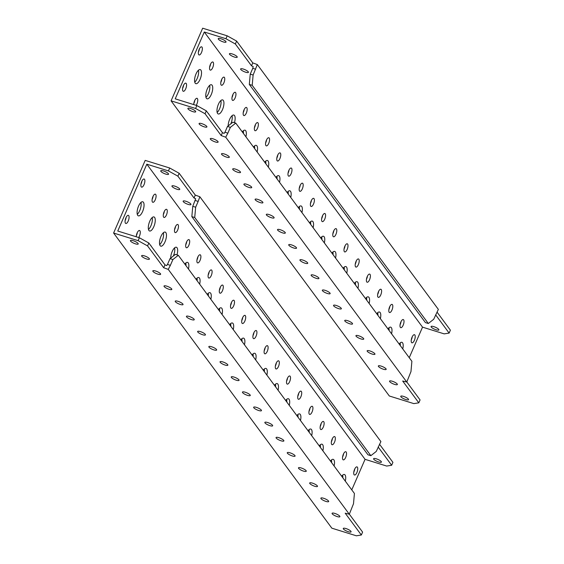 <?xml version="1.0" encoding="UTF-8"?>
<svg xmlns="http://www.w3.org/2000/svg" width="564" height="564" viewBox="0 0 564 564"><rect width="100%" height="100%" fill="white"/><g stroke="black" fill="none" stroke-linecap="round" stroke-linejoin="round"><path stroke-width="0.85" d="M190.632 108.514A4.258 1.072 -156.5 0 0 187.89 108.394A4.258 1.072 -156.5 0 0 192.958 111.665A4.258 1.072 -156.5 0 0 195.694 111.785A4.258 1.072 -156.5 0 0 190.632 108.514M201.834 123.664A4.258 1.072 -156.5 0 0 199.092 123.544A4.258 1.072 -156.5 0 0 204.161 126.815A4.258 1.072 -156.5 0 0 206.903 126.942A4.258 1.072 -156.5 0 0 201.834 123.664M213.037 138.815A4.258 1.072 -156.5 0 0 210.294 138.695A4.258 1.072 -156.5 0 0 215.363 141.966A4.258 1.072 -156.5 0 0 218.106 142.093A4.258 1.072 -156.5 0 0 213.037 138.815M224.239 153.965A4.258 1.072 -156.5 0 0 221.504 153.845A4.258 1.072 -156.5 0 0 226.566 157.123A4.258 1.072 -156.5 0 0 229.308 157.243A4.258 1.072 -156.5 0 0 224.239 153.965M235.442 169.122A4.258 1.072 -156.5 0 0 232.706 168.996A4.258 1.072 -156.5 0 0 237.775 172.274A4.258 1.072 -156.5 0 0 240.511 172.394A4.258 1.072 -156.5 0 0 235.442 169.122M246.644 184.273A4.258 1.072 -156.5 0 0 243.909 184.146A4.258 1.072 -156.5 0 0 248.978 187.424A4.258 1.072 -156.5 0 0 251.713 187.544A4.258 1.072 -156.5 0 0 246.644 184.273M257.847 199.423A4.258 1.072 -156.5 0 0 255.111 199.303A4.258 1.072 -156.5 0 0 260.18 202.575A4.258 1.072 -156.5 0 0 262.916 202.695A4.258 1.072 -156.5 0 0 257.847 199.423M269.049 214.574A4.258 1.072 -156.5 0 0 266.314 214.454A4.258 1.072 -156.5 0 0 271.383 217.725A4.258 1.072 -156.5 0 0 274.118 217.845A4.258 1.072 -156.5 0 0 269.049 214.574M280.259 229.724A4.258 1.072 -156.5 0 0 277.516 229.604A4.258 1.072 -156.5 0 0 282.585 232.876A4.258 1.072 -156.5 0 0 285.321 232.995A4.258 1.072 -156.5 0 0 280.259 229.724M403.493 396.386A4.258 1.072 -156.5 0 0 400.757 396.266A4.258 1.072 -156.5 0 0 405.826 399.538A4.258 1.072 -156.5 0 0 408.562 399.657A4.258 1.072 -156.5 0 0 403.493 396.386M392.29 381.236A4.258 1.072 -156.5 0 0 389.548 381.116A4.258 1.072 -156.5 0 0 394.617 384.387A4.258 1.072 -156.5 0 0 397.359 384.507A4.258 1.072 -156.5 0 0 392.29 381.236M381.088 366.085A4.258 1.072 -156.5 0 0 378.345 365.966A4.258 1.072 -156.5 0 0 383.414 369.237A4.258 1.072 -156.5 0 0 386.157 369.357A4.258 1.072 -156.5 0 0 381.088 366.085M369.885 350.935A4.258 1.072 -156.5 0 0 367.143 350.808A4.258 1.072 -156.5 0 0 372.212 354.086A4.258 1.072 -156.5 0 0 374.947 354.206A4.258 1.072 -156.5 0 0 369.885 350.935M358.676 335.784A4.258 1.072 -156.5 0 0 355.94 335.658A4.258 1.072 -156.5 0 0 361.009 338.936A4.258 1.072 -156.5 0 0 363.745 339.056A4.258 1.072 -156.5 0 0 358.676 335.784M347.473 320.634A4.258 1.072 -156.5 0 0 344.738 320.507A4.258 1.072 -156.5 0 0 349.807 323.785A4.258 1.072 -156.5 0 0 352.542 323.905A4.258 1.072 -156.5 0 0 347.473 320.634M336.271 305.476A4.258 1.072 -156.5 0 0 333.536 305.357A4.258 1.072 -156.5 0 0 338.604 308.628A4.258 1.072 -156.5 0 0 341.34 308.755A4.258 1.072 -156.5 0 0 336.271 305.476M325.068 290.326A4.258 1.072 -156.5 0 0 322.333 290.206A4.258 1.072 -156.5 0 0 327.402 293.477A4.258 1.072 -156.5 0 0 330.137 293.604A4.258 1.072 -156.5 0 0 325.068 290.326M313.866 275.176A4.258 1.072 -156.5 0 0 311.131 275.056A4.258 1.072 -156.5 0 0 316.2 278.327A4.258 1.072 -156.5 0 0 318.935 278.447A4.258 1.072 -156.5 0 0 313.866 275.176M302.664 260.025A4.258 1.072 -156.5 0 0 299.921 259.905A4.258 1.072 -156.5 0 0 304.99 263.176A4.258 1.072 -156.5 0 0 307.732 263.296A4.258 1.072 -156.5 0 0 302.664 260.025M291.461 244.875A4.258 1.072 -156.5 0 0 288.719 244.755A4.258 1.072 -156.5 0 0 293.788 248.026A4.258 1.072 -156.5 0 0 296.53 248.146A4.258 1.072 -156.5 0 0 291.461 244.875M313.542 203.985A4.258 1.643 107.3 0 0 313.64 198.345A4.258 1.643 107.3 0 0 311.215 200.833A4.258 1.643 107.3 0 0 311.116 206.473A4.258 1.643 107.3 0 0 313.542 203.985M310.44 203.555A4.258 1.643 107.3 0 0 310.658 203.082A4.258 1.643 107.3 0 0 311.434 200.361M302.339 188.834A4.258 1.643 107.3 0 0 302.438 183.194A4.258 1.643 107.3 0 0 300.013 185.683A4.258 1.643 107.3 0 0 299.914 191.323A4.258 1.643 107.3 0 0 302.339 188.834M299.237 188.404A4.258 1.643 107.3 0 0 299.456 187.932A4.258 1.643 107.3 0 0 300.231 185.211M324.744 219.135A4.258 1.643 107.3 0 0 324.843 213.495A4.258 1.643 107.3 0 0 322.418 215.984A4.258 1.643 107.3 0 0 322.319 221.624A4.258 1.643 107.3 0 0 324.744 219.135M321.642 218.705A4.258 1.643 107.3 0 0 321.861 218.24A4.258 1.643 107.3 0 0 322.636 215.511M335.954 234.286A4.258 1.643 107.3 0 0 336.045 228.646A4.258 1.643 107.3 0 0 333.62 231.134A4.258 1.643 107.3 0 0 333.521 236.774A4.258 1.643 107.3 0 0 335.954 234.286M332.845 233.856A4.258 1.643 107.3 0 0 333.063 233.39A4.258 1.643 107.3 0 0 333.839 230.662M347.156 249.436A4.258 1.643 107.3 0 0 347.255 243.796A4.258 1.643 107.3 0 0 344.823 246.285A4.258 1.643 107.3 0 0 344.724 251.925A4.258 1.643 107.3 0 0 347.156 249.436M344.047 249.013A4.258 1.643 107.3 0 0 344.273 248.541A4.258 1.643 107.3 0 0 345.041 245.812M358.359 264.587A4.258 1.643 107.3 0 0 358.457 258.947A4.258 1.643 107.3 0 0 356.025 261.435A4.258 1.643 107.3 0 0 355.926 267.075A4.258 1.643 107.3 0 0 358.359 264.587M355.249 264.163A4.258 1.643 107.3 0 0 355.475 263.691A4.258 1.643 107.3 0 0 356.244 260.963M369.561 279.737A4.258 1.643 107.3 0 0 369.66 274.097A4.258 1.643 107.3 0 0 367.227 276.586A4.258 1.643 107.3 0 0 367.129 282.226A4.258 1.643 107.3 0 0 369.561 279.737M366.459 279.314A4.258 1.643 107.3 0 0 366.678 278.842A4.258 1.643 107.3 0 0 367.453 276.113M380.763 294.887A4.258 1.643 107.3 0 0 380.862 289.247A4.258 1.643 107.3 0 0 378.43 291.736A4.258 1.643 107.3 0 0 378.338 297.376A4.258 1.643 107.3 0 0 380.763 294.887M377.661 294.464A4.258 1.643 107.3 0 0 377.88 293.992A4.258 1.643 107.3 0 0 378.656 291.264M391.966 310.038A4.258 1.643 107.3 0 0 392.065 304.398A4.258 1.643 107.3 0 0 389.639 306.887A4.258 1.643 107.3 0 0 389.541 312.526A4.258 1.643 107.3 0 0 391.966 310.038M388.864 309.615A4.258 1.643 107.3 0 0 389.082 309.142A4.258 1.643 107.3 0 0 389.858 306.421M403.168 325.188A4.258 1.643 107.3 0 0 403.267 319.548A4.258 1.643 107.3 0 0 400.842 322.037A4.258 1.643 107.3 0 0 400.743 327.677A4.258 1.643 107.3 0 0 403.168 325.188M400.066 324.765A4.258 1.643 107.3 0 0 400.285 324.293A4.258 1.643 107.3 0 0 401.06 321.572M414.371 340.339A4.258 1.643 107.3 0 0 414.469 334.699A4.258 1.643 107.3 0 0 412.044 337.187A4.258 1.643 107.3 0 0 411.946 342.827A4.258 1.643 107.3 0 0 414.371 340.339M411.269 339.916A4.258 1.643 107.3 0 0 411.487 339.443A4.258 1.643 107.3 0 0 412.263 336.722M291.137 173.677A4.258 1.643 107.3 0 0 291.236 168.037A4.258 1.643 107.3 0 0 288.803 170.525A4.258 1.643 107.3 0 0 288.712 176.165A4.258 1.643 107.3 0 0 291.137 173.677M288.035 173.254A4.258 1.643 107.3 0 0 288.253 172.781A4.258 1.643 107.3 0 0 289.029 170.06M279.934 158.526A4.258 1.643 107.3 0 0 280.033 152.886A4.258 1.643 107.3 0 0 277.601 155.375A4.258 1.643 107.3 0 0 277.502 161.015A4.258 1.643 107.3 0 0 279.934 158.526M276.832 158.103A4.258 1.643 107.3 0 0 277.051 157.631A4.258 1.643 107.3 0 0 277.826 154.91M268.732 143.376A4.258 1.643 107.3 0 0 268.831 137.736A4.258 1.643 107.3 0 0 266.398 140.225A4.258 1.643 107.3 0 0 266.3 145.864A4.258 1.643 107.3 0 0 268.732 143.376M265.623 142.953A4.258 1.643 107.3 0 0 265.848 142.48A4.258 1.643 107.3 0 0 266.617 139.759M257.529 128.225A4.258 1.643 107.3 0 0 257.628 122.585A4.258 1.643 107.3 0 0 255.196 125.074A4.258 1.643 107.3 0 0 255.097 130.714A4.258 1.643 107.3 0 0 257.529 128.225M254.42 127.802A4.258 1.643 107.3 0 0 254.646 127.33A4.258 1.643 107.3 0 0 255.414 124.602M246.32 113.075A4.258 1.643 107.3 0 0 246.419 107.435A4.258 1.643 107.3 0 0 243.993 109.924A4.258 1.643 107.3 0 0 243.895 115.564A4.258 1.643 107.3 0 0 246.32 113.075M243.218 112.652A4.258 1.643 107.3 0 0 243.436 112.18A4.258 1.643 107.3 0 0 244.212 109.451M220.038 129.41A4.258 1.643 107.3 0 0 219.459 128.627M235.117 97.924A4.258 1.643 107.3 0 0 235.216 92.284A4.258 1.643 107.3 0 0 232.791 94.773A4.258 1.643 107.3 0 0 232.692 100.413A4.258 1.643 107.3 0 0 235.117 97.924M232.016 97.502A4.258 1.643 107.3 0 0 232.234 97.029A4.258 1.643 107.3 0 0 233.01 94.301M208.835 114.252A4.258 1.643 107.3 0 0 208.257 113.47M223.915 82.774A4.258 1.643 107.3 0 0 224.014 77.134A4.258 1.643 107.3 0 0 221.589 79.623A4.258 1.643 107.3 0 0 221.49 85.263A4.258 1.643 107.3 0 0 223.915 82.774M220.813 82.344A4.258 1.643 107.3 0 0 221.032 81.879A4.258 1.643 107.3 0 0 221.807 79.15M196.152 105.348A4.258 1.643 107.3 0 0 196.921 103.945A4.258 1.643 107.3 0 0 197.019 98.305A4.258 1.643 107.3 0 0 194.587 100.794A4.258 1.643 107.3 0 0 193.741 104.594M193.812 103.522A4.258 1.643 107.3 0 0 194.037 103.05A4.258 1.643 107.3 0 0 194.806 100.329M212.713 67.624A4.258 1.643 107.3 0 0 212.811 61.984A4.258 1.643 107.3 0 0 210.386 64.472A4.258 1.643 107.3 0 0 210.287 70.112A4.258 1.643 107.3 0 0 212.713 67.624M209.611 67.194A4.258 1.643 107.3 0 0 209.829 66.728A4.258 1.643 107.3 0 0 210.605 64M185.718 88.795A4.258 1.643 107.3 0 0 185.817 83.155A4.258 1.643 107.3 0 0 183.385 85.643A4.258 1.643 107.3 0 0 183.286 91.283A4.258 1.643 107.3 0 0 185.718 88.795M182.609 88.372A4.258 1.643 107.3 0 0 182.828 87.899A4.258 1.643 107.3 0 0 183.603 85.178M201.51 52.473A4.258 1.643 107.3 0 0 201.609 46.833A4.258 1.643 107.3 0 0 199.177 49.322A4.258 1.643 107.3 0 0 199.085 54.962A4.258 1.643 107.3 0 0 201.51 52.473M198.408 52.043A4.258 1.643 107.3 0 0 198.627 51.578A4.258 1.643 107.3 0 0 199.402 48.849M301.937 212.579A7.367 2.841 107.3 0 0 301.063 205.959A7.367 2.841 107.3 0 0 298.314 207.679M299.449 209.216A7.367 2.841 107.3 0 0 299.287 206.586M290.735 197.428A7.367 2.841 107.3 0 0 289.861 190.808A7.367 2.841 107.3 0 0 287.111 192.528M288.246 194.065A7.367 2.841 107.3 0 0 288.084 191.436M279.532 182.278A7.367 2.841 107.3 0 0 278.658 175.658A7.367 2.841 107.3 0 0 275.902 177.378M277.037 178.908A7.367 2.841 107.3 0 0 276.882 176.285M268.33 167.127A7.367 2.841 107.3 0 0 267.456 160.507A7.367 2.841 107.3 0 0 264.699 162.228M265.834 163.757A7.367 2.841 107.3 0 0 265.679 161.135M257.128 151.977A7.367 2.841 107.3 0 0 256.253 145.357A7.367 2.841 107.3 0 0 253.497 147.077M254.632 148.607A7.367 2.841 107.3 0 0 254.477 145.984M245.918 136.826A7.367 2.841 107.3 0 0 245.051 130.206A7.367 2.841 107.3 0 0 242.294 131.92M243.429 133.457A7.367 2.841 107.3 0 0 243.274 130.834M234.448 122.691A7.367 2.841 107.3 0 0 233.848 115.056A7.367 2.841 107.3 0 0 229.64 119.364A7.367 2.841 107.3 0 0 228.173 125.913M230.831 123.826A7.367 2.841 107.3 0 0 232.072 115.676M222.47 109.663A7.367 2.841 107.3 0 0 222.639 99.906A7.367 2.841 107.3 0 0 218.437 104.206A7.367 2.841 107.3 0 0 218.268 113.97A7.367 2.841 107.3 0 0 222.47 109.663M217.161 112.447A7.367 2.841 107.3 0 0 219.586 108.767A7.367 2.841 107.3 0 0 220.869 100.526M211.267 94.512A7.367 2.841 107.3 0 0 211.437 84.748A7.367 2.841 107.3 0 0 207.235 89.056A7.367 2.841 107.3 0 0 207.066 98.82A7.367 2.841 107.3 0 0 211.267 94.512M205.959 97.297A7.367 2.841 107.3 0 0 208.384 93.617A7.367 2.841 107.3 0 0 209.66 85.375M200.065 79.362A7.367 2.841 107.3 0 0 200.234 69.598A7.367 2.841 107.3 0 0 196.032 73.905A7.367 2.841 107.3 0 0 195.863 83.669A7.367 2.841 107.3 0 0 200.065 79.362M194.756 82.147A7.367 2.841 107.3 0 0 197.181 78.466A7.367 2.841 107.3 0 0 198.457 70.225M313.14 227.729A7.367 2.841 107.3 0 0 312.266 221.109A7.367 2.841 107.3 0 0 309.516 222.829M310.651 224.366A7.367 2.841 107.3 0 0 310.496 221.737M335.545 258.037A7.367 2.841 107.3 0 0 334.678 251.41A7.367 2.841 107.3 0 0 331.921 253.13M333.056 254.667A7.367 2.841 107.3 0 0 332.901 252.037M346.754 273.188A7.367 2.841 107.3 0 0 345.88 266.568A7.367 2.841 107.3 0 0 343.123 268.281M344.259 269.818A7.367 2.841 107.3 0 0 344.103 267.188M357.957 288.338A7.367 2.841 107.3 0 0 357.082 281.718A7.367 2.841 107.3 0 0 354.326 283.431M355.461 284.968A7.367 2.841 107.3 0 0 355.306 282.338M369.159 303.488A7.367 2.841 107.3 0 0 368.285 296.868A7.367 2.841 107.3 0 0 365.528 298.582M366.671 300.118A7.367 2.841 107.3 0 0 366.508 297.496M380.362 318.639A7.367 2.841 107.3 0 0 379.487 312.019A7.367 2.841 107.3 0 0 376.738 313.739M377.873 315.269A7.367 2.841 107.3 0 0 377.711 312.646M391.564 333.789A7.367 2.841 107.3 0 0 390.69 327.169A7.367 2.841 107.3 0 0 387.94 328.89M389.075 330.419A7.367 2.841 107.3 0 0 388.913 327.797M402.766 348.94A7.367 2.841 107.3 0 0 401.899 342.32A7.367 2.841 107.3 0 0 399.143 344.04M400.278 345.57A7.367 2.841 107.3 0 0 400.123 342.947M324.342 242.887A7.367 2.841 107.3 0 0 323.475 236.26A7.367 2.841 107.3 0 0 320.719 237.98M321.854 239.517A7.367 2.841 107.3 0 0 321.699 236.887M433.822 326.641A4.258 1.072 23.5 0 1 438.884 329.912A4.258 1.072 23.5 0 1 436.148 329.792A4.258 1.072 23.5 0 1 431.079 326.521A4.258 1.072 23.5 0 1 433.822 326.641M243.359 69.069A4.258 1.072 23.5 0 1 248.428 72.347A4.258 1.072 23.5 0 1 245.692 72.22A4.258 1.072 23.5 0 1 240.624 68.949A4.258 1.072 23.5 0 1 243.359 69.069M232.156 53.918A4.258 1.072 23.5 0 1 237.225 57.197A4.258 1.072 23.5 0 1 234.49 57.07A4.258 1.072 23.5 0 1 229.421 53.799A4.258 1.072 23.5 0 1 232.156 53.918M220.954 38.768A4.258 1.072 23.5 0 1 226.023 42.046A4.258 1.072 23.5 0 1 223.288 41.919A4.258 1.072 23.5 0 1 218.219 38.648A4.258 1.072 23.5 0 1 220.954 38.768M435.641 314.839L449.134 333.084L444.164 333.867L422.528 327.148L204.288 32L225.924 38.726L235.371 43.999L251.509 65.819L252.771 62.907L257.318 64.557L438.362 309.396L433.716 319.266L428.316 323.503L252.2 85.326L253.123 75.033L257.318 64.557M235.371 43.999L236.633 41.094L252.771 62.907M225.924 38.726L227.186 35.821L202.666 28.2L171.082 100.85L389.322 395.991L413.835 403.612L418.805 402.83L420.067 399.918L406.806 381.976M418.805 402.83L402.675 381.01L406.778 382.054L225.727 137.207L221.18 135.564L205.049 113.745L195.595 108.471L171.082 100.85M221.18 135.564L222.442 132.653L206.311 110.84L196.857 105.567L175.228 98.841L204.288 32M422.528 327.148L409.245 357.703M251.509 65.819L253.173 66.566L252.764 68.322L255.647 69.217M227.186 35.821L236.633 41.094M437.001 312.061L450.396 330.173L449.134 333.084M206.311 110.84L205.049 113.745M196.857 105.567L195.595 108.471M222.442 132.653L224.105 133.407L224.965 132.258L227.849 133.153L225.727 137.207M227.849 133.153L230.373 127.344L235.773 123.107L411.889 361.284L410.973 371.577L406.778 382.054M235.773 123.107L232.89 122.212L227.489 126.442L224.965 132.258M230.373 127.344L227.489 126.442M428.316 323.503L425.432 322.608L249.316 84.431L250.24 74.138L252.764 68.322M253.123 75.033L250.24 74.138M252.2 85.326L249.316 84.431M378.677 461.979A4.258 1.072 23.5 0 1 373.608 458.701A4.258 1.072 23.5 0 1 376.343 458.828A4.258 1.072 23.5 0 1 381.412 462.099A4.258 1.072 23.5 0 1 378.677 461.979M165.809 174.107A4.258 1.072 23.5 0 1 160.74 170.836A4.258 1.072 23.5 0 1 163.482 170.955A4.258 1.072 23.5 0 1 168.544 174.227A4.258 1.072 23.5 0 1 165.809 174.107M177.011 189.257A4.258 1.072 23.5 0 1 171.942 185.986A4.258 1.072 23.5 0 1 174.685 186.106A4.258 1.072 23.5 0 1 179.754 189.377A4.258 1.072 23.5 0 1 177.011 189.257M188.214 204.408A4.258 1.072 23.5 0 1 183.152 201.136A4.258 1.072 23.5 0 1 185.887 201.256A4.258 1.072 23.5 0 1 190.956 204.528A4.258 1.072 23.5 0 1 188.214 204.408M242.534 317.863A4.258 1.643 107.3 0 0 242.435 323.503A4.258 1.643 107.3 0 0 244.868 321.015A4.258 1.643 107.3 0 0 244.966 315.375A4.258 1.643 107.3 0 0 242.534 317.863M241.759 320.592A4.258 1.643 107.3 0 0 241.977 320.119A4.258 1.643 107.3 0 0 242.753 317.391M253.737 333.014A4.258 1.643 107.3 0 0 253.638 338.654A4.258 1.643 107.3 0 0 256.07 336.165A4.258 1.643 107.3 0 0 256.169 330.525A4.258 1.643 107.3 0 0 253.737 333.014M252.961 335.742A4.258 1.643 107.3 0 0 253.187 335.27A4.258 1.643 107.3 0 0 253.955 332.541M231.332 302.713A4.258 1.643 107.3 0 0 231.233 308.353A4.258 1.643 107.3 0 0 233.658 305.864A4.258 1.643 107.3 0 0 233.757 300.224A4.258 1.643 107.3 0 0 231.332 302.713M230.556 305.441A4.258 1.643 107.3 0 0 230.775 304.969A4.258 1.643 107.3 0 0 231.55 302.241M220.129 287.562A4.258 1.643 107.3 0 0 220.031 293.202A4.258 1.643 107.3 0 0 222.456 290.714A4.258 1.643 107.3 0 0 222.554 285.074A4.258 1.643 107.3 0 0 220.129 287.562M219.354 290.291A4.258 1.643 107.3 0 0 219.572 289.818A4.258 1.643 107.3 0 0 220.348 287.09M208.927 272.412A4.258 1.643 107.3 0 0 208.828 278.052A4.258 1.643 107.3 0 0 211.253 275.563A4.258 1.643 107.3 0 0 211.352 269.923A4.258 1.643 107.3 0 0 208.927 272.412M208.151 275.133A4.258 1.643 107.3 0 0 208.37 274.668A4.258 1.643 107.3 0 0 209.145 271.94M197.724 257.262A4.258 1.643 107.3 0 0 197.626 262.902A4.258 1.643 107.3 0 0 200.051 260.413A4.258 1.643 107.3 0 0 200.149 254.773A4.258 1.643 107.3 0 0 197.724 257.262M196.949 259.983A4.258 1.643 107.3 0 0 197.167 259.518A4.258 1.643 107.3 0 0 197.943 256.789M186.515 242.111A4.258 1.643 107.3 0 0 186.416 247.751A4.258 1.643 107.3 0 0 188.848 245.262A4.258 1.643 107.3 0 0 188.947 239.622A4.258 1.643 107.3 0 0 186.515 242.111M185.746 244.832A4.258 1.643 107.3 0 0 185.965 244.367A4.258 1.643 107.3 0 0 186.74 241.639M175.312 226.961A4.258 1.643 107.3 0 0 175.214 232.601A4.258 1.643 107.3 0 0 177.646 230.112A4.258 1.643 107.3 0 0 177.745 224.472A4.258 1.643 107.3 0 0 175.312 226.961M174.544 229.682A4.258 1.643 107.3 0 0 174.762 229.21A4.258 1.643 107.3 0 0 175.531 226.488M164.11 211.803A4.258 1.643 107.3 0 0 164.011 217.443A4.258 1.643 107.3 0 0 166.443 214.954A4.258 1.643 107.3 0 0 166.542 209.322A4.258 1.643 107.3 0 0 164.11 211.803M163.334 214.531A4.258 1.643 107.3 0 0 163.56 214.059A4.258 1.643 107.3 0 0 164.328 211.338M138.673 237.529A4.258 1.643 107.3 0 0 139.442 236.133A4.258 1.643 107.3 0 0 139.541 230.493A4.258 1.643 107.3 0 0 137.115 232.981A4.258 1.643 107.3 0 0 136.262 236.781M136.34 235.71A4.258 1.643 107.3 0 0 136.558 235.237A4.258 1.643 107.3 0 0 137.334 232.509M152.907 196.653A4.258 1.643 107.3 0 0 152.809 202.293A4.258 1.643 107.3 0 0 155.241 199.804A4.258 1.643 107.3 0 0 155.333 194.164A4.258 1.643 107.3 0 0 152.907 196.653M152.132 199.381A4.258 1.643 107.3 0 0 152.35 198.909A4.258 1.643 107.3 0 0 153.126 196.187M125.906 217.831A4.258 1.643 107.3 0 0 125.814 223.471A4.258 1.643 107.3 0 0 128.239 220.982A4.258 1.643 107.3 0 0 128.338 215.342A4.258 1.643 107.3 0 0 125.906 217.831M125.137 220.552A4.258 1.643 107.3 0 0 125.356 220.087A4.258 1.643 107.3 0 0 126.132 217.359M141.705 181.502A4.258 1.643 107.3 0 0 141.606 187.142A4.258 1.643 107.3 0 0 144.031 184.654A4.258 1.643 107.3 0 0 144.13 179.014A4.258 1.643 107.3 0 0 141.705 181.502M140.929 184.231A4.258 1.643 107.3 0 0 141.148 183.758A4.258 1.643 107.3 0 0 141.924 181.037M264.939 348.164A4.258 1.643 107.3 0 0 264.84 353.804A4.258 1.643 107.3 0 0 267.273 351.316A4.258 1.643 107.3 0 0 267.371 345.676A4.258 1.643 107.3 0 0 264.939 348.164M264.171 350.893A4.258 1.643 107.3 0 0 264.389 350.42A4.258 1.643 107.3 0 0 265.158 347.699M276.141 363.315A4.258 1.643 107.3 0 0 276.043 368.955A4.258 1.643 107.3 0 0 278.475 366.466A4.258 1.643 107.3 0 0 278.574 360.826A4.258 1.643 107.3 0 0 276.141 363.315M275.373 366.043A4.258 1.643 107.3 0 0 275.592 365.571A4.258 1.643 107.3 0 0 276.367 362.849M287.351 378.472A4.258 1.643 107.3 0 0 287.252 384.105A4.258 1.643 107.3 0 0 289.677 381.624A4.258 1.643 107.3 0 0 289.776 375.984A4.258 1.643 107.3 0 0 287.351 378.472M286.575 381.194A4.258 1.643 107.3 0 0 286.794 380.721A4.258 1.643 107.3 0 0 287.569 378M298.553 393.623A4.258 1.643 107.3 0 0 298.455 399.263A4.258 1.643 107.3 0 0 300.88 396.774A4.258 1.643 107.3 0 0 300.979 391.134A4.258 1.643 107.3 0 0 298.553 393.623M297.778 396.344A4.258 1.643 107.3 0 0 297.996 395.872A4.258 1.643 107.3 0 0 298.772 393.15M309.756 408.773A4.258 1.643 107.3 0 0 309.657 414.413A4.258 1.643 107.3 0 0 312.082 411.924A4.258 1.643 107.3 0 0 312.181 406.284A4.258 1.643 107.3 0 0 309.756 408.773M308.98 411.494A4.258 1.643 107.3 0 0 309.199 411.029A4.258 1.643 107.3 0 0 309.974 408.301M320.958 423.924A4.258 1.643 107.3 0 0 320.86 429.564A4.258 1.643 107.3 0 0 323.285 427.075A4.258 1.643 107.3 0 0 323.383 421.435A4.258 1.643 107.3 0 0 320.958 423.924M320.183 426.645A4.258 1.643 107.3 0 0 320.401 426.18A4.258 1.643 107.3 0 0 321.177 423.451M332.161 439.074A4.258 1.643 107.3 0 0 332.062 444.714A4.258 1.643 107.3 0 0 334.494 442.225A4.258 1.643 107.3 0 0 334.593 436.585A4.258 1.643 107.3 0 0 332.161 439.074M331.385 441.795A4.258 1.643 107.3 0 0 331.604 441.33A4.258 1.643 107.3 0 0 332.379 438.602M343.363 454.224A4.258 1.643 107.3 0 0 343.264 459.864A4.258 1.643 107.3 0 0 345.697 457.376A4.258 1.643 107.3 0 0 345.795 451.736A4.258 1.643 107.3 0 0 343.363 454.224M342.588 456.953A4.258 1.643 107.3 0 0 342.813 456.48A4.258 1.643 107.3 0 0 343.582 453.752M354.566 469.375A4.258 1.643 107.3 0 0 354.467 475.015A4.258 1.643 107.3 0 0 356.899 472.526A4.258 1.643 107.3 0 0 356.998 466.886A4.258 1.643 107.3 0 0 354.566 469.375M353.797 472.103A4.258 1.643 107.3 0 0 354.016 471.631A4.258 1.643 107.3 0 0 354.784 468.903M176.969 254.879A7.367 2.841 107.3 0 0 176.37 247.236A7.367 2.841 107.3 0 0 172.168 251.544A7.367 2.841 107.3 0 0 170.702 258.093M160.966 236.394A7.367 2.841 107.3 0 0 160.796 246.158A7.367 2.841 107.3 0 0 164.998 241.85A7.367 2.841 107.3 0 0 165.167 232.086A7.367 2.841 107.3 0 0 160.966 236.394M159.683 244.635A7.367 2.841 107.3 0 0 162.115 240.955A7.367 2.841 107.3 0 0 163.391 232.713M149.763 221.243A7.367 2.841 107.3 0 0 149.594 231A7.367 2.841 107.3 0 0 153.796 226.7A7.367 2.841 107.3 0 0 153.965 216.936A7.367 2.841 107.3 0 0 149.763 221.243M148.48 229.477A7.367 2.841 107.3 0 0 150.912 225.797A7.367 2.841 107.3 0 0 152.188 217.563M138.554 206.093A7.367 2.841 107.3 0 0 138.384 215.85A7.367 2.841 107.3 0 0 142.593 211.542A7.367 2.841 107.3 0 0 142.762 201.785A7.367 2.841 107.3 0 0 138.554 206.093M137.278 214.327A7.367 2.841 107.3 0 0 139.703 210.647A7.367 2.841 107.3 0 0 140.986 202.413M247.518 395.364A4.258 1.072 -156.5 0 0 250.254 395.484A4.258 1.072 -156.5 0 0 245.185 392.213A4.258 1.072 -156.5 0 0 242.449 392.093A4.258 1.072 -156.5 0 0 247.518 395.364M236.316 380.214A4.258 1.072 -156.5 0 0 239.051 380.333A4.258 1.072 -156.5 0 0 233.982 377.062A4.258 1.072 -156.5 0 0 231.247 376.935A4.258 1.072 -156.5 0 0 236.316 380.214M225.114 365.063A4.258 1.072 -156.5 0 0 227.849 365.183A4.258 1.072 -156.5 0 0 222.78 361.912A4.258 1.072 -156.5 0 0 220.045 361.785A4.258 1.072 -156.5 0 0 225.114 365.063M213.904 349.906A4.258 1.072 -156.5 0 0 216.647 350.032A4.258 1.072 -156.5 0 0 211.578 346.754A4.258 1.072 -156.5 0 0 208.842 346.634A4.258 1.072 -156.5 0 0 213.904 349.906M202.702 334.755A4.258 1.072 -156.5 0 0 205.444 334.882A4.258 1.072 -156.5 0 0 200.375 331.604A4.258 1.072 -156.5 0 0 197.633 331.484A4.258 1.072 -156.5 0 0 202.702 334.755M191.499 319.605A4.258 1.072 -156.5 0 0 194.242 319.725A4.258 1.072 -156.5 0 0 189.173 316.453A4.258 1.072 -156.5 0 0 186.43 316.333A4.258 1.072 -156.5 0 0 191.499 319.605M180.297 304.454A4.258 1.072 -156.5 0 0 183.032 304.574A4.258 1.072 -156.5 0 0 177.97 301.303A4.258 1.072 -156.5 0 0 175.228 301.183A4.258 1.072 -156.5 0 0 180.297 304.454M169.094 289.304A4.258 1.072 -156.5 0 0 171.83 289.424A4.258 1.072 -156.5 0 0 166.761 286.152A4.258 1.072 -156.5 0 0 164.025 286.033A4.258 1.072 -156.5 0 0 169.094 289.304M157.892 274.153A4.258 1.072 -156.5 0 0 160.627 274.273A4.258 1.072 -156.5 0 0 155.558 271.002A4.258 1.072 -156.5 0 0 152.823 270.882A4.258 1.072 -156.5 0 0 157.892 274.153M146.689 259.003A4.258 1.072 -156.5 0 0 149.425 259.123A4.258 1.072 -156.5 0 0 144.356 255.852A4.258 1.072 -156.5 0 0 141.62 255.732A4.258 1.072 -156.5 0 0 146.689 259.003M135.487 243.852A4.258 1.072 -156.5 0 0 138.222 243.972A4.258 1.072 -156.5 0 0 133.153 240.701A4.258 1.072 -156.5 0 0 130.418 240.581A4.258 1.072 -156.5 0 0 135.487 243.852M258.721 410.514A4.258 1.072 -156.5 0 0 261.456 410.634A4.258 1.072 -156.5 0 0 256.387 407.363A4.258 1.072 -156.5 0 0 253.652 407.243A4.258 1.072 -156.5 0 0 258.721 410.514M269.923 425.665A4.258 1.072 -156.5 0 0 272.659 425.785A4.258 1.072 -156.5 0 0 267.597 422.514A4.258 1.072 -156.5 0 0 264.854 422.394A4.258 1.072 -156.5 0 0 269.923 425.665M281.126 440.815A4.258 1.072 -156.5 0 0 283.868 440.935A4.258 1.072 -156.5 0 0 278.799 437.664A4.258 1.072 -156.5 0 0 276.057 437.544A4.258 1.072 -156.5 0 0 281.126 440.815M292.328 455.966A4.258 1.072 -156.5 0 0 295.071 456.086A4.258 1.072 -156.5 0 0 290.002 452.814A4.258 1.072 -156.5 0 0 287.259 452.695A4.258 1.072 -156.5 0 0 292.328 455.966M303.531 471.116A4.258 1.072 -156.5 0 0 306.273 471.236A4.258 1.072 -156.5 0 0 301.204 467.965A4.258 1.072 -156.5 0 0 298.469 467.845A4.258 1.072 -156.5 0 0 303.531 471.116M314.74 486.267A4.258 1.072 -156.5 0 0 317.476 486.394A4.258 1.072 -156.5 0 0 312.407 483.115A4.258 1.072 -156.5 0 0 309.671 482.995A4.258 1.072 -156.5 0 0 314.74 486.267M325.943 501.417A4.258 1.072 -156.5 0 0 328.678 501.544A4.258 1.072 -156.5 0 0 323.609 498.266A4.258 1.072 -156.5 0 0 320.874 498.146A4.258 1.072 -156.5 0 0 325.943 501.417M337.145 516.568A4.258 1.072 -156.5 0 0 339.88 516.694A4.258 1.072 -156.5 0 0 334.812 513.416A4.258 1.072 -156.5 0 0 332.076 513.296A4.258 1.072 -156.5 0 0 337.145 516.568M348.348 531.725A4.258 1.072 -156.5 0 0 351.083 531.845A4.258 1.072 -156.5 0 0 346.014 528.574A4.258 1.072 -156.5 0 0 343.279 528.447A4.258 1.072 -156.5 0 0 348.348 531.725M351.767 489.883L365.056 459.329L146.816 164.187L168.446 170.913L169.708 168.009L145.195 160.387L113.604 233.038L331.843 528.179L356.363 535.8L361.334 535.01L362.596 532.106L349.327 514.164M361.334 535.01L345.196 513.191L349.299 514.234L168.255 269.395L163.701 267.745L147.571 245.925L138.117 240.659L113.604 233.038M168.446 170.913L177.9 176.179L194.03 197.999L195.292 195.095L199.846 196.744L380.89 441.584L376.244 451.454L370.844 455.684L367.961 454.788L191.845 216.618L192.761 206.318L195.694 198.754L194.03 197.999M177.9 176.179L179.162 173.275L195.292 195.095M197.16 280.794A7.367 2.841 107.3 0 0 196.998 278.165M185.958 265.644A7.367 2.841 107.3 0 0 185.796 263.014M173.359 256.007A7.367 2.841 107.3 0 0 174.593 247.864M208.363 295.945A7.367 2.841 107.3 0 0 208.208 293.315M219.565 311.095A7.367 2.841 107.3 0 0 219.41 308.466M230.768 326.246A7.367 2.841 107.3 0 0 230.613 323.616M342.799 477.757A7.367 2.841 107.3 0 0 342.644 475.128M331.597 462.607A7.367 2.841 107.3 0 0 331.442 459.977M320.394 447.456A7.367 2.841 107.3 0 0 320.239 444.827M309.192 432.306A7.367 2.841 107.3 0 0 309.037 429.676M297.989 417.156A7.367 2.841 107.3 0 0 297.834 414.526M286.787 402.005A7.367 2.841 107.3 0 0 286.625 399.375M275.584 386.848A7.367 2.841 107.3 0 0 275.422 384.225M264.375 371.697A7.367 2.841 107.3 0 0 264.22 369.075M253.173 356.547A7.367 2.841 107.3 0 0 253.017 353.924M241.97 341.396A7.367 2.841 107.3 0 0 241.815 338.774M168.255 269.395L170.37 265.341L167.487 264.438L166.634 265.588L164.97 264.84L148.833 243.021L139.386 237.747L117.749 231.028L146.816 164.187M148.833 243.021L147.571 245.925M139.386 237.747L138.117 240.659M164.97 264.84L163.701 267.745M222.054 314.465A7.367 2.841 107.3 0 0 221.187 307.845A7.367 2.841 107.3 0 0 218.43 309.558M188.446 269.007A7.367 2.841 107.3 0 0 187.572 262.387A7.367 2.841 107.3 0 0 184.823 264.107M199.649 284.164A7.367 2.841 107.3 0 0 198.775 277.537A7.367 2.841 107.3 0 0 196.025 279.258M210.851 299.315A7.367 2.841 107.3 0 0 209.977 292.688A7.367 2.841 107.3 0 0 207.228 294.408M233.256 329.616A7.367 2.841 107.3 0 0 232.389 322.996A7.367 2.841 107.3 0 0 229.633 324.709M345.295 481.127A7.367 2.841 107.3 0 0 344.421 474.507A7.367 2.841 107.3 0 0 341.664 476.22M334.085 465.977A7.367 2.841 107.3 0 0 333.218 459.35A7.367 2.841 107.3 0 0 330.462 461.07M322.883 450.826A7.367 2.841 107.3 0 0 322.016 444.199A7.367 2.841 107.3 0 0 319.259 445.92M311.68 435.676A7.367 2.841 107.3 0 0 310.813 429.049A7.367 2.841 107.3 0 0 308.057 430.769M300.478 420.518A7.367 2.841 107.3 0 0 299.604 413.898A7.367 2.841 107.3 0 0 296.854 415.619M289.276 405.368A7.367 2.841 107.3 0 0 288.401 398.748A7.367 2.841 107.3 0 0 285.652 400.468M278.073 390.217A7.367 2.841 107.3 0 0 277.199 383.598A7.367 2.841 107.3 0 0 274.449 385.318M266.871 375.067A7.367 2.841 107.3 0 0 265.996 368.447A7.367 2.841 107.3 0 0 263.24 370.167M255.668 359.917A7.367 2.841 107.3 0 0 254.794 353.297A7.367 2.841 107.3 0 0 252.037 355.017M244.459 344.766A7.367 2.841 107.3 0 0 243.592 338.146A7.367 2.841 107.3 0 0 240.835 339.859M151.363 246.44A4.258 1.643 107.3 0 0 150.785 245.657M162.566 261.59A4.258 1.643 107.3 0 0 161.988 260.808M378.169 447.026L391.656 465.265L386.685 466.054L365.056 459.329M169.708 168.009L179.162 173.275M391.656 465.265L392.918 462.36L379.53 444.249M195.285 200.509L198.175 201.404L199.846 196.744M198.175 201.404L195.645 207.214L194.728 217.514L370.844 455.684M195.645 207.214L192.761 206.318M194.728 217.514L191.845 216.618M170.37 265.341L172.901 259.525L178.302 255.288L354.418 493.465L353.501 503.758L349.299 514.234M167.487 264.438L170.018 258.629L175.418 254.392L178.302 255.288M172.901 259.525L170.018 258.629"/></g></svg>
